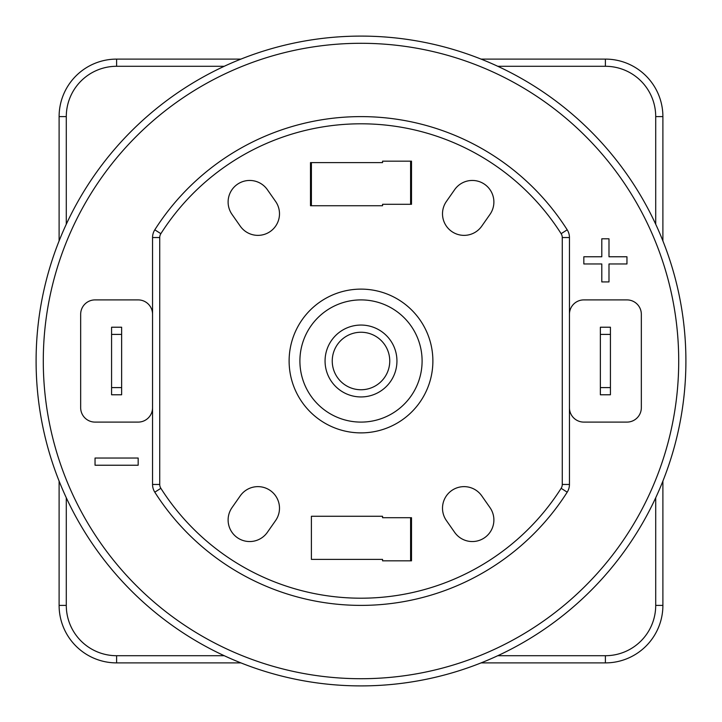 <?xml version="1.0" encoding="UTF-8"?>
<svg xmlns="http://www.w3.org/2000/svg" width="722" height="722" viewBox="0 0 722 722"><rect width="100%" height="100%" fill="white"/><g stroke="black" fill="none" stroke-linecap="round" stroke-linejoin="round"><path stroke-width="1.08" d="M422.099 361A61.099 61.099 0 0 0 330.45 308.086A61.099 61.099 0 0 0 330.45 413.914A61.099 61.099 0 0 0 422.099 361M325.062 361A35.938 35.938 0 0 1 378.969 329.873A35.938 35.938 0 0 1 378.969 392.127A35.938 35.938 0 0 1 325.062 361A35.938 35.938 0 0 1 378.969 329.873A35.938 35.938 0 0 1 378.969 392.127A35.938 35.938 0 0 1 325.062 361M610.424 334.403L610.424 394.781L600.361 394.781L600.361 327.219L610.424 327.219L610.424 334.403L600.361 334.403M600.361 387.597L610.424 387.597M121.639 334.403L121.639 394.781L111.576 394.781L111.576 327.219L121.639 327.219L121.639 334.403L111.576 334.403M111.576 387.597L121.639 387.597M275.587 520.571L267.348 532.349A21.561 21.561 0 0 1 237.312 537.646A21.561 21.561 0 0 1 232.015 507.611L240.264 495.833A21.561 21.561 0 0 1 270.299 490.536A21.561 21.561 0 0 1 275.587 520.571M454.652 189.651A21.561 21.561 0 0 1 484.688 184.354A21.561 21.561 0 0 1 489.985 214.389L481.736 226.166A21.561 21.561 0 0 1 451.701 231.464A21.561 21.561 0 0 1 446.413 201.429L454.652 189.651M361 432.884A71.884 71.884 0 0 0 423.254 325.062A71.884 71.884 0 0 0 298.746 325.062A71.884 71.884 0 0 0 361 432.884M232.015 214.389A21.561 21.561 0 0 1 237.312 184.354A21.561 21.561 0 0 1 267.348 189.651L275.587 201.429A21.561 21.561 0 0 1 270.299 231.464A21.561 21.561 0 0 1 240.264 226.166L232.015 214.389M489.985 507.611A21.561 21.561 0 0 1 484.688 537.646A21.561 21.561 0 0 1 454.652 532.349L446.413 520.571A21.561 21.561 0 0 1 451.701 490.536A21.561 21.561 0 0 1 481.736 495.833L489.985 507.611M382.561 559.388L382.561 560.832L411.504 560.832L411.504 517.701L382.561 517.701L382.561 516.266L311.399 516.266L311.399 559.388L382.561 559.388M382.561 162.612L310.496 162.612L310.496 205.734L382.561 205.734L382.561 204.299L411.504 204.299L411.504 161.168L382.561 161.168L382.561 162.612M626.958 263.963L608.989 263.963L608.989 281.932L601.796 281.932L601.796 263.963L583.827 263.963L583.827 256.77L601.796 256.77L601.796 238.802L608.989 238.802L608.989 256.77L626.958 256.77L626.958 263.963M152.55 314.278A14.377 14.377 0 0 0 138.173 299.901L95.042 299.901A14.377 14.377 0 0 0 80.665 314.278L80.665 407.722A14.377 14.377 0 0 0 95.042 422.099L138.173 422.099A14.377 14.377 0 0 0 152.55 407.722M569.45 314.278A14.377 14.377 0 0 1 583.827 299.901L626.958 299.901A14.377 14.377 0 0 1 641.335 314.278L641.335 407.722A14.377 14.377 0 0 1 626.958 422.099L583.827 422.099A14.377 14.377 0 0 1 569.45 407.722M410.601 161.168L410.601 204.299M410.601 517.701L410.601 560.832M311.399 205.734L311.399 162.612M562.267 484.462L569.45 484.462A14.377 14.377 0 0 1 567.203 492.178A244.397 244.397 0 0 1 154.797 492.178A14.377 14.377 0 0 1 152.55 484.462L152.55 237.538A14.377 14.377 0 0 1 154.797 229.822A244.397 244.397 0 0 1 567.203 229.822A14.377 14.377 0 0 1 569.45 237.538L569.45 484.462A14.377 14.377 0 0 1 567.203 492.178A244.397 244.397 0 0 1 154.797 492.178A14.377 14.377 0 0 1 152.55 484.462L159.733 484.462A7.184 7.184 0 0 0 160.862 488.316A237.204 237.204 0 0 0 561.138 488.316A7.184 7.184 0 0 0 562.267 484.462L562.267 237.538A7.184 7.184 0 0 0 561.138 233.684A237.204 237.204 0 0 0 160.862 233.684A7.184 7.184 0 0 0 159.733 237.538L159.733 484.462M138.173 458.037L138.173 465.23L95.042 465.23L95.042 458.037L138.173 458.037M361 36.1A324.9 324.9 0 0 1 685.9 361A324.9 324.9 0 0 1 361 685.9A324.9 324.9 0 0 1 36.1 361A324.9 324.9 0 0 1 361 36.1A324.9 324.9 0 0 1 685.9 361A324.9 324.9 0 0 1 361 685.9A324.9 324.9 0 0 1 36.1 361A324.9 324.9 0 0 1 361 36.1M240.931 662.895L116.603 662.895A57.507 57.507 0 0 1 59.105 605.397L59.105 481.069M59.105 240.931L59.105 116.603A57.507 57.507 0 0 1 116.603 59.105L240.931 59.105M481.069 59.105L605.397 59.105A57.507 57.507 0 0 1 662.895 116.603L662.895 240.931M662.895 481.069L662.895 605.397A57.507 57.507 0 0 1 605.397 662.895L481.069 662.895M332.246 361A28.754 28.754 0 0 0 375.377 385.9A28.754 28.754 0 0 0 375.377 336.1A28.754 28.754 0 0 0 332.246 361M159.733 237.538L152.55 237.538A14.377 14.377 0 0 1 154.797 229.822A244.397 244.397 0 0 1 567.203 229.822A14.377 14.377 0 0 1 569.45 237.538L562.267 237.538M361 678.716A317.716 317.716 0 0 0 636.145 202.142A317.716 317.716 0 0 0 85.855 202.142A317.716 317.716 0 0 0 361 678.716M160.862 488.316L154.797 492.178M561.138 488.316L567.203 492.178M154.797 229.822L160.862 233.684M567.203 229.822L561.138 233.684M66.289 497.774L66.289 605.397L59.105 605.397M66.289 605.397A50.314 50.314 0 0 0 116.603 655.711L116.603 662.895M116.603 59.105L116.603 66.289A50.314 50.314 0 0 0 66.289 116.603L59.105 116.603M66.289 116.603L66.289 224.226M605.397 59.105L605.397 66.289L497.774 66.289M224.226 66.289L116.603 66.289M662.895 116.603L655.711 116.603A50.314 50.314 0 0 0 605.397 66.289M662.895 605.397L655.711 605.397L655.711 497.774M655.711 224.226L655.711 116.603M497.774 655.711L605.397 655.711L605.397 662.895M605.397 655.711A50.314 50.314 0 0 0 655.711 605.397M116.603 655.711L224.226 655.711"/></g></svg>
